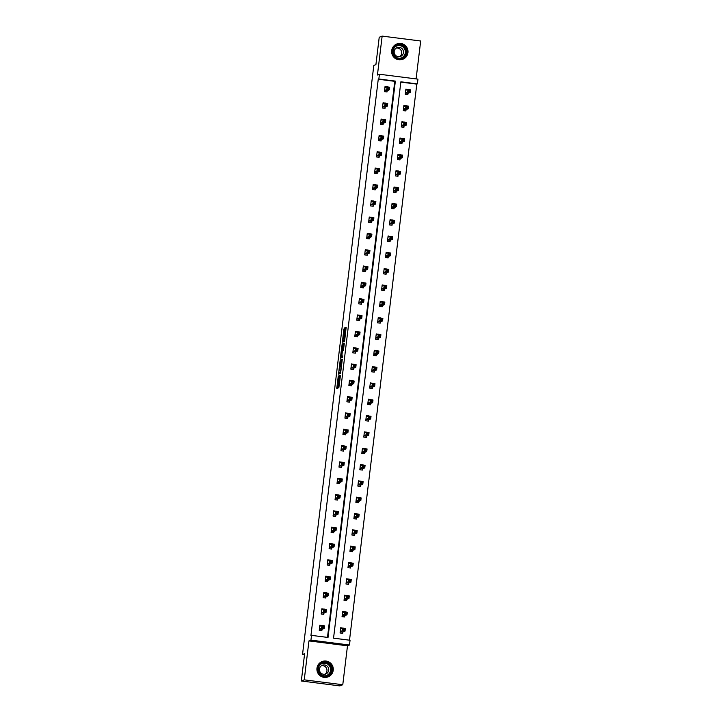 <?xml version="1.0" encoding="UTF-8"?>
<svg xmlns="http://www.w3.org/2000/svg" width="722" height="722" viewBox="0 0 722 722"><rect width="100%" height="100%" fill="white"/><g stroke="black" fill="none" stroke-linecap="round" stroke-linejoin="round"><path stroke-width="1.08" d="M338.284 375.855L336.786 388.499L338.853 387.678L340.414 375.693L339.123 380.675L339.358 375.431L338.077 381.099L338.284 375.855M407.957 52.661A8.231 8.177 -111.6 0 1 402.867 59.285A8.231 8.177 -111.6 0 1 391.703 50.594A8.231 8.177 -111.6 0 1 396.793 43.979A8.231 8.177 -111.6 0 1 407.957 52.661M333.221 670.242A8.231 8.177 -111.6 0 1 328.131 676.866A8.231 8.177 -111.6 0 1 316.967 668.175A8.231 8.177 -111.6 0 1 322.057 661.56A8.231 8.177 -111.6 0 1 333.221 670.242M342.779 684.736L339.854 685.9L301.318 680.999L304.242 679.844L342.779 684.736L347.49 645.811L349.484 645.026L310.938 640.125L311.516 635.369L328.023 637.463L395.358 81.099L378.842 78.996L379.42 74.24L417.957 79.14L417.379 83.896L400.872 81.803L333.546 638.167L350.053 640.261L349.484 645.026M416.098 78.897L420.682 41.001L382.146 36.1L377.435 75.025L379.42 74.24M301.318 680.999L304.63 653.636L302.527 654.475L373.806 65.458L375.909 64.619L379.221 37.264L382.146 36.1M344.674 328.808L344.683 327.824L343.862 329.124L342.381 342.228L344.457 341.407L344.692 340.333L346.172 327.237L345.233 328.582L344.277 340.107L342.914 340.649L344.674 328.808M347.49 645.811L308.953 640.91L304.242 679.844M308.953 640.91L310.938 640.125M327.481 637.391L394.772 81.333L378.256 79.23L310.929 635.595L311.516 635.369M378.256 79.23L378.842 78.996M340.233 359.998L338.519 374.177L340.585 373.355L342.309 359.177L340.233 359.998L341.28 360.134L340.36 366.848M340.468 357.219L342.174 344.024L344.241 343.203L344.232 344.186L343.365 350.45L342.526 350.784L342.282 351.849L341.849 356.28L342.733 355.928L342.553 357.363L340.459 358.202L340.468 357.219L341.506 357.354L341.587 356.704M302.527 654.475L304.494 654.728M406.495 105.899L403.914 105.385L403.282 110.619L405.881 110.953L406.026 109.78M402.542 138.543L399.961 138.037L399.329 143.272L401.937 143.597L402.073 142.433M398.598 171.195L396.017 170.681L395.376 175.915L397.984 176.249L398.129 175.076M394.645 203.839L392.064 203.333L391.432 208.559L394.031 208.893L394.176 207.719M390.692 236.491L388.111 235.977L387.479 241.211L390.079 241.545L390.223 240.372M386.739 269.135L384.158 268.629L383.526 273.855L386.135 274.189L386.27 273.015M382.795 301.787L380.214 301.273L379.573 306.507L382.182 306.832L382.326 305.668M378.842 334.43L376.261 333.916L375.63 339.15L378.229 339.484L378.373 338.311M374.889 367.074L372.308 366.568L371.677 371.803L374.276 372.128L374.42 370.964M370.937 399.726L368.355 399.212L367.724 404.446L370.332 404.78L370.467 403.607M366.993 432.37L364.402 431.864L363.771 437.099L366.379 437.424L366.523 436.259M363.04 465.022L360.458 464.508L359.827 469.742L362.426 470.076L362.57 468.903M359.087 497.666L356.506 497.16L355.874 502.386L358.473 502.72L358.617 501.546M355.134 530.318L352.553 529.804L351.921 535.038L354.529 535.372L354.664 534.199M351.19 562.961L348.6 562.456L347.968 567.682L350.576 568.015L350.721 566.842M347.237 595.614L344.656 595.099L344.024 600.334L346.623 600.659L346.768 599.495M343.284 628.257L340.703 627.752L340.071 632.977L342.67 633.311L342.815 632.138M349.511 640.197L416.802 84.131L400.836 82.1M345.26 611.931L342.679 611.426L342.048 616.66L344.647 616.985L344.791 615.812M349.213 579.288L346.632 578.773L345.991 584.008L348.6 584.342L348.744 583.168M353.157 546.635L350.576 546.13L349.944 551.364L352.553 551.689L352.688 550.525M357.11 513.992L354.529 513.477L353.897 518.712L356.497 519.046L356.641 517.873M361.063 481.339L358.482 480.834L357.85 486.068L360.449 486.393L360.594 485.229M365.016 448.696L362.435 448.191L361.794 453.416L364.402 453.75L364.547 452.577M368.96 416.053L366.379 415.538L365.747 420.773L368.355 421.106L368.491 419.933M372.913 383.4L370.332 382.895L369.7 388.12L372.299 388.454L372.444 387.281M376.866 350.757L374.285 350.242L373.653 355.477L376.252 355.811L376.397 354.637M380.819 318.104L378.238 317.599L377.597 322.824L380.205 323.158L380.35 321.985M384.772 285.461L382.182 284.946L381.55 290.181L384.158 290.515L384.294 289.341M388.716 252.808L386.135 252.303L385.503 257.537L388.111 257.862L388.246 256.698M392.669 220.165L390.088 219.65L389.456 224.885L392.055 225.219L392.199 224.046M396.622 187.512L394.041 187.007L393.409 192.242L396.008 192.566L396.152 191.402M400.575 154.869L397.984 154.364L397.353 159.589L399.961 159.923L400.096 158.75M404.519 122.226L401.937 121.711L401.306 126.946L403.914 127.28L404.049 126.106M408.471 89.573L405.89 89.068L405.259 94.293L407.858 94.627L408.002 93.454M416.802 84.131L417.379 83.896M394.772 81.333L395.358 81.099M387.173 90.81L387.028 91.983L384.429 91.649L385.061 86.414L387.642 86.929M385.196 107.136L385.052 108.3L382.452 107.975L383.084 102.741L385.665 103.246M383.22 123.453L383.075 124.626L380.476 124.292L381.108 119.067L383.689 119.572M381.243 139.779L381.099 140.952L378.499 140.619L379.131 135.384L381.712 135.898M379.267 156.105L379.131 157.27L376.523 156.945L377.155 151.71L379.736 152.225M377.29 172.432L377.155 173.596L374.547 173.271L375.178 168.036L377.759 168.542M375.323 188.749L375.178 189.922L372.57 189.588L373.202 184.363L375.792 184.868M373.346 205.075L373.202 206.248L370.594 205.914L371.234 200.68L373.815 201.194M371.37 221.401L371.225 222.566L368.626 222.241L369.258 217.006L371.839 217.512M369.393 237.718L369.249 238.892L366.65 238.558L367.281 233.332L369.863 233.838M367.417 254.045L367.272 255.218L364.673 254.884L365.305 249.65L367.886 250.164M365.44 270.371L365.296 271.544L362.697 271.21L363.328 265.976L365.91 266.49M363.464 286.697L363.328 287.861L360.72 287.536L361.352 282.302L363.933 282.807M361.487 303.014L361.352 304.188L358.744 303.854L359.375 298.628L361.957 299.134M359.511 319.341L359.375 320.514L356.767 320.18L357.399 314.945L359.989 315.46M357.543 335.667L357.399 336.831L354.791 336.506L355.432 331.272L358.013 331.786M355.567 351.984L355.423 353.157L352.814 352.823L353.455 347.598L356.036 348.103M353.59 368.31L353.446 369.483L350.847 369.15L351.479 363.915L354.06 364.43M351.614 384.636L351.47 385.81L348.87 385.476L349.502 380.241L352.083 380.756M349.638 400.963L349.493 402.127L346.894 401.802L347.526 396.568L350.107 397.073M347.661 417.28L347.517 418.453L344.917 418.119L345.549 412.894L348.13 413.399M345.685 433.606L345.549 434.779L342.941 434.445L343.573 429.211L346.154 429.725M343.708 449.932L343.573 451.106L340.964 450.772L341.596 445.537L344.177 446.052M341.741 466.259L341.596 467.423L338.988 467.098L339.62 461.863L342.21 462.369M339.764 482.576L339.62 483.749L337.012 483.415L337.652 478.19L340.233 478.695M337.788 498.902L337.643 500.075L335.044 499.741L335.676 494.507L338.257 495.021M335.811 515.228L335.667 516.392L333.068 516.068L333.699 510.833L336.281 511.338M333.835 531.545L333.69 532.719L331.091 532.385L331.723 527.159L334.304 527.665M331.858 547.872L331.714 549.045L329.115 548.711L329.746 543.476L332.328 543.991M329.882 564.198L329.746 565.371L327.138 565.037L327.77 559.803L330.351 560.317M327.905 580.524L327.77 581.688L325.162 581.363L325.793 576.129L328.375 576.634M325.938 596.841L325.793 598.015L323.185 597.681L323.817 592.455L326.407 592.961M323.961 613.168L323.817 614.341L321.209 614.007L321.85 608.772L324.431 609.287M321.985 629.494L321.841 630.658L319.241 630.333L319.873 625.099L322.454 625.613M343.302 628.077L340.685 627.914M322.472 625.433L319.846 625.27M345.278 611.751L342.661 611.588M324.449 609.106L321.822 608.944M347.255 595.433L344.629 595.271M326.425 592.78L323.799 592.618M349.231 579.107L346.605 578.945M328.402 576.463L325.775 576.291M351.208 562.781L348.582 562.618M330.378 560.137L327.752 559.974M353.184 546.464L350.558 546.292M332.355 543.81L329.728 543.648M355.161 530.138L352.535 529.975M334.322 527.484L331.705 527.322M357.137 513.811L354.511 513.649M336.299 511.167L333.681 511.005M359.105 497.485L356.488 497.323M338.275 494.841L335.649 494.678M361.081 481.168L358.464 481.005M340.252 478.515L337.625 478.352M363.058 464.842L360.431 464.679M342.228 462.197L339.602 462.026M365.034 448.515L362.408 448.353M344.204 445.871L341.578 445.709M367.011 432.198L364.384 432.027M346.181 429.545L343.555 429.382M368.987 415.872L366.361 415.71M348.157 413.219L345.531 413.056M370.964 399.546L368.337 399.383M350.134 396.901L347.508 396.739M372.94 383.22L370.314 383.057M352.101 380.575L349.484 380.413M374.917 366.902L372.29 366.74M354.078 364.249L351.461 364.087M376.884 350.576L374.267 350.414M356.054 347.923L353.428 347.76M378.86 334.25L376.243 334.087M358.031 331.606L355.404 331.443M380.837 317.924L378.211 317.761M360.007 315.279L357.381 315.117M382.813 301.606L380.187 301.444M361.984 298.953L359.357 298.791M384.79 285.28L382.164 285.118M363.96 282.636L361.334 282.464M386.766 268.954L384.14 268.792M365.937 266.31L363.31 266.147M388.743 252.637L386.117 252.465M367.904 249.983L365.287 249.821M390.719 236.311L388.093 236.148M369.881 233.657L367.263 233.495M392.687 219.984L390.07 219.822M371.857 217.34L369.231 217.178M394.663 203.658L392.046 203.496M373.834 201.014L371.207 200.851M396.64 187.341L394.013 187.178M375.81 184.688L373.184 184.525M398.616 171.015L395.99 170.852M377.786 168.37L375.16 168.199M400.593 154.689L397.966 154.526M379.763 152.044L377.137 151.882M402.569 138.371L399.943 138.2M381.739 135.718L379.113 135.555M404.546 122.045L401.919 121.883M383.707 119.392L381.09 119.229M406.522 105.719L403.896 105.556M385.683 103.075L383.066 102.912M408.49 89.393L405.872 89.23M387.66 86.748L385.034 86.586M339.078 381.225L338.077 381.099L339.502 380.72M338.627 381.171L337.797 388.102M342.336 359.709L341.28 360.134M339.638 372.787L339.53 373.77M338.826 371.992L338.826 372.687L340.64 371.965L341.037 366.577L339.773 367.074L338.826 371.992M339.854 372.814L338.826 372.687M340.811 372.444L338.817 372.687M342.282 350.955L342.977 345.233L341.93 345.098M344.268 343.735L343.212 344.159L342.977 345.233M341.65 351.127L340.974 356.623L341.705 355.359L342.138 350.937L341.65 351.127M342.589 356.37L342.029 356.749M341.506 357.354L341.461 357.805M343.925 340.775L342.914 340.649L344.674 340.495M343.519 340.73L343.392 341.831M343.573 629.006L343.446 630.053L344.484 630.189L344.611 629.142L342.733 628.185L345.342 628.519L345.017 631.136L342.418 630.802L342.733 628.185L340.558 628.916M342.408 633.275L342.896 631.976L345.017 631.136L344.484 630.189M340.206 631.813L343.446 630.053M345.342 628.519L344.611 629.142M322.617 627.409L323.655 627.544L323.781 626.497L322.743 626.362L322.617 627.409L321.588 628.158L321.904 625.541L324.503 625.866L324.187 628.483L321.588 628.158L319.377 629.16M319.729 626.272L321.904 625.541L322.743 626.362M323.655 627.544L324.187 628.483L322.057 629.331L321.579 630.631M323.781 626.497L324.503 625.866M345.549 612.689L345.423 613.736L346.461 613.862L346.587 612.816L344.71 611.859L347.309 612.193L346.993 614.81L344.394 614.476L344.71 611.859L342.535 612.59M344.385 616.949L344.863 615.658L346.993 614.81L346.461 613.862M342.183 615.487L345.423 613.736M347.309 612.193L346.587 612.816M347.526 596.363L347.399 597.41L348.437 597.545L348.564 596.498L346.686 595.542L349.286 595.867L348.97 598.484L346.37 598.159L346.686 595.542L344.511 596.273M346.361 600.632L346.84 599.332L348.97 598.484L348.437 597.545M344.159 599.161L347.399 597.41M349.286 595.867L348.564 596.498M324.584 611.083L325.631 611.218L325.757 610.171L324.719 610.036L324.584 611.083L323.564 611.832L323.88 609.215L326.479 609.548L326.163 612.166L323.564 611.832L321.353 612.834M321.705 609.946L323.88 609.215L324.719 610.036M325.631 611.218L326.163 612.166L324.034 613.005L323.546 614.305M325.757 610.171L326.479 609.548M326.561 594.766L327.608 594.892L327.734 593.845L326.687 593.719L326.561 594.766L325.532 595.506L325.857 592.888L328.456 593.222L328.14 595.84L325.532 595.506L323.33 596.516M323.682 593.619L325.857 592.888L326.687 593.719M327.608 594.892L328.14 595.84L326.01 596.679L325.523 597.978M327.734 593.845L328.456 593.222M327.779 675.81A7.13 7.076 -111.6 0 1 318.483 672.001A7.13 7.076 -111.6 0 1 322.229 662.688A7.13 7.076 -111.6 0 1 331.515 666.487A7.13 7.076 -111.6 0 1 327.779 675.81M322.373 663.193A6.597 6.552 68.4 0 0 318.88 671.758A6.597 6.552 68.4 0 0 327.508 675.35A6.597 6.552 68.4 0 0 331.001 666.785A6.597 6.552 68.4 0 0 322.373 663.193M322.256 665.278A4.702 4.666 68.4 0 0 319.774 671.379A4.702 4.666 68.4 0 0 325.92 673.933A4.702 4.666 68.4 0 0 328.402 667.841A4.702 4.666 68.4 0 0 322.256 665.278M323.691 677.308A8.186 8.123 68.4 0 0 332.517 666.162A8.186 8.123 68.4 0 0 318.519 664.276M321.516 665.684A4.702 4.666 -111.6 0 1 324.909 674.231M402.515 58.229A7.13 7.076 -111.6 0 1 393.219 54.421A7.13 7.076 -111.6 0 1 396.965 45.107A7.13 7.076 -111.6 0 1 406.251 48.906A7.13 7.076 -111.6 0 1 402.515 58.229M397.109 45.612A6.597 6.552 68.4 0 0 393.616 54.177A6.597 6.552 68.4 0 0 402.244 57.769A6.597 6.552 68.4 0 0 405.737 49.204A6.597 6.552 68.4 0 0 397.109 45.612M396.992 47.697A4.702 4.666 68.4 0 0 394.51 53.798A4.702 4.666 68.4 0 0 400.656 56.352A4.702 4.666 68.4 0 0 403.138 50.26A4.702 4.666 68.4 0 0 396.992 47.697M398.427 59.727A8.186 8.123 68.4 0 0 407.253 48.582A8.186 8.123 68.4 0 0 393.255 46.695M396.252 48.103A4.702 4.666 -111.6 0 1 399.645 56.65M349.502 580.037L349.367 581.084L350.414 581.219L350.54 580.172L348.663 579.215L351.262 579.549L350.946 582.167L348.347 581.833L348.663 579.215L346.488 579.947M348.329 584.306L348.816 583.006L350.946 582.167L350.414 581.219M346.136 582.834L349.367 581.084M351.262 579.549L350.54 580.172M328.537 578.439L329.584 578.566L329.71 577.528L328.663 577.392L328.537 578.439L327.508 579.179L327.824 576.571L330.432 576.896L330.116 579.513L327.508 579.179L325.306 580.19M325.658 577.302L327.824 576.571L328.663 577.392M329.584 578.566L330.116 579.513L327.987 580.362L327.499 581.661M329.71 577.528L330.432 576.896M351.47 563.72L351.343 564.766L352.39 564.893L352.517 563.846L350.639 562.889L353.238 563.223L352.923 565.84L350.314 565.506L350.639 562.889L348.464 563.62M350.305 567.979L350.793 566.68L352.923 565.84L352.39 564.893M348.112 566.517L351.343 564.766M353.238 563.223L352.517 563.846M330.514 562.113L331.56 562.248L331.687 561.202L330.64 561.066L330.514 562.113L329.485 562.862L329.801 560.245L332.409 560.579L332.093 563.187L329.485 562.862L327.283 563.864M327.635 560.976L329.801 560.245L330.64 561.066M331.56 562.248L332.093 563.187L329.963 564.035L329.476 565.335M331.687 561.202L332.409 560.579M353.446 547.393L353.32 548.44L354.367 548.567L354.493 547.529L352.607 546.572L355.215 546.897L354.899 549.514L352.291 549.18L352.607 546.572L350.441 547.303M352.282 551.662L352.769 550.363L354.899 549.514L354.367 548.567M350.089 550.191L353.32 548.44M355.215 546.897L354.493 547.529M332.49 545.787L333.528 545.922L333.654 544.875L332.616 544.74L332.49 545.787L331.461 546.536L331.777 543.919L334.385 544.253L334.069 546.87L331.461 546.536L329.259 547.538M329.602 544.65L331.777 543.919L332.616 544.74M333.528 545.922L334.069 546.87L331.94 547.709L331.452 549.009M333.654 544.875L334.385 544.253M355.423 531.067L355.296 532.114L356.343 532.249L356.469 531.202L354.583 530.246L357.191 530.58L356.876 533.188L354.267 532.863L354.583 530.246L352.417 530.977M354.258 535.336L354.746 534.036L356.876 533.188L356.343 532.249M352.065 533.865L355.296 532.114M357.191 530.58L356.469 531.202M334.466 529.47L335.504 529.596L335.631 528.549L334.593 528.423L334.466 529.47L333.438 530.21L333.754 527.592L336.362 527.926L336.037 530.544L333.438 530.21L331.236 531.221M331.578 528.323L333.754 527.592L334.593 528.423M335.504 529.596L336.037 530.544L333.916 531.392L333.429 532.683M335.631 528.549L336.362 527.926M357.399 514.741L357.273 515.788L358.311 515.923L358.437 514.876L356.56 513.92L359.168 514.254L358.852 516.871L356.244 516.537L356.56 513.92L354.385 514.651M356.235 519.01L356.722 517.71L358.852 516.871L358.311 515.923M354.042 517.539L357.273 515.788M359.168 514.254L358.437 514.876M336.443 513.143L337.481 513.279L337.607 512.232L336.569 512.097L336.443 513.143L335.414 513.893L335.73 511.275L338.329 511.6L338.013 514.217L335.414 513.893L333.203 514.894M333.555 512.006L335.73 511.275L336.569 512.097M337.481 513.279L338.013 514.217L335.883 515.066L335.405 516.365M337.607 512.232L338.329 511.6M359.375 498.424L359.249 499.471L360.287 499.597L360.413 498.55L358.536 497.593L361.144 497.927L360.82 500.545L358.22 500.211L358.536 497.593L356.361 498.324M358.211 502.683L358.699 501.393L360.82 500.545L360.287 499.597M356.018 501.221L359.249 499.471M361.144 497.927L360.413 498.55M338.419 496.817L339.457 496.953L339.584 495.906L338.546 495.77L338.419 496.817L337.391 497.566L337.706 494.949L340.306 495.283L339.99 497.9L337.391 497.566L335.179 498.568M335.531 495.68L337.706 494.949L338.546 495.77M339.457 496.953L339.99 497.9L337.86 498.74L337.382 500.039M339.584 495.906L340.306 495.283M361.352 482.097L361.226 483.144L362.263 483.28L362.39 482.233L360.513 481.276L363.112 481.601L362.796 484.218L360.197 483.893L360.513 481.276L358.338 482.007M360.188 486.366L360.666 485.067L362.796 484.218L362.263 483.28M357.986 484.895L361.226 483.144M363.112 481.601L362.39 482.233M363.328 465.771L363.202 466.818L364.24 466.953L364.366 465.907L362.489 464.95L365.088 465.284L364.772 467.901L362.173 467.567L362.489 464.95L360.314 465.681M362.164 470.04L362.643 468.74L364.772 467.901L364.24 466.953M359.962 468.569L363.202 466.818M365.088 465.284L364.366 465.907M365.305 449.454L365.179 450.492L366.216 450.627L366.343 449.58L364.466 448.624L367.065 448.958L366.749 451.575L364.15 451.241L364.466 448.624L362.291 449.355M364.132 453.714L364.619 452.414L366.749 451.575L366.216 450.627M361.939 452.252L365.179 450.492M367.065 448.958L366.343 449.58M367.272 433.128L367.146 434.175L368.193 434.301L368.319 433.254L366.442 432.307L369.041 432.631L368.725 435.249L366.117 434.915L366.442 432.307L364.267 433.038M366.108 437.388L366.595 436.097L368.725 435.249L368.193 434.301M363.915 435.926L367.146 434.175M369.041 432.631L368.319 433.254M369.249 416.802L369.123 417.848L370.169 417.984L370.296 416.937L368.41 415.98L371.018 416.305L370.702 418.922L368.094 418.598L368.41 415.98L366.244 416.711M368.085 421.07L368.572 419.771L370.702 418.922L370.169 417.984M365.892 419.599L369.123 417.848M371.018 416.305L370.296 416.937M371.225 400.475L371.099 401.522L372.146 401.658L372.272 400.611L370.386 399.654L372.994 399.988L372.678 402.605L370.07 402.271L370.386 399.654L368.22 400.385M370.061 404.744L370.548 403.445L372.678 402.605L372.146 401.658M367.868 403.273L371.099 401.522M372.994 399.988L372.272 400.611M373.202 384.158L373.075 385.205L374.113 385.331L374.24 384.284L372.362 383.328L374.971 383.662L374.655 386.279L372.047 385.945L372.362 383.328L370.187 384.059M372.038 388.418L372.525 387.118L374.655 386.279L374.113 385.331M369.844 386.956L373.075 385.205M374.971 383.662L374.24 384.284M375.178 367.832L375.052 368.879L376.09 369.014L376.216 367.967L374.339 367.011L376.947 367.336L376.631 369.953L374.023 369.628L374.339 367.011L372.164 367.742M374.014 372.101L374.501 370.801L376.631 369.953L376.09 369.014M371.821 370.63L375.052 368.879M376.947 367.336L376.216 367.967M377.155 351.506L377.028 352.553L378.066 352.688L378.193 351.641L376.315 350.684L378.915 351.018L378.599 353.627L376 353.302L376.315 350.684L374.14 351.415M375.991 355.775L376.478 354.475L378.599 353.627L378.066 352.688M373.788 354.303L377.028 352.553M378.915 351.018L378.193 351.641M379.131 335.179L379.005 336.226L380.043 336.362L380.169 335.315L378.292 334.358L380.891 334.692L380.575 337.309L377.976 336.975L378.292 334.358L376.117 335.089M377.967 339.448L378.445 338.149L380.575 337.309L380.043 336.362M375.765 337.986L379.005 336.226M380.891 334.692L380.169 335.315M340.396 480.491L341.434 480.626L341.56 479.579L340.522 479.453L340.396 480.491L339.367 481.24L339.683 478.623L342.282 478.957L341.966 481.574L339.367 481.24L337.156 482.251M337.508 479.354L339.683 478.623L340.522 479.453M341.434 480.626L341.966 481.574L339.836 482.413L339.349 483.713M341.56 479.579L342.282 478.957M342.363 464.174L343.41 464.3L343.537 463.253L342.49 463.127L342.363 464.174L341.335 464.914L341.659 462.306L344.259 462.631L343.943 465.248L341.335 464.914L339.132 465.925M339.484 463.037L341.659 462.306L342.49 463.127M343.41 464.3L343.943 465.248L341.813 466.096L341.325 467.387M343.537 463.253L344.259 462.631M344.34 447.848L345.387 447.983L345.513 446.936L344.466 446.801L344.34 447.848L343.311 448.597L343.627 445.979L346.235 446.304L345.919 448.922L343.311 448.597L341.109 449.598M341.461 446.71L343.627 445.979L344.466 446.801M345.387 447.983L345.919 448.922L343.789 449.77L343.302 451.07M345.513 446.936L346.235 446.304M346.316 431.521L347.363 431.657L347.49 430.61L346.443 430.474L346.316 431.521L345.287 432.27L345.603 429.653L348.212 429.987L347.896 432.604L345.287 432.27L343.085 433.272M343.437 430.384L345.603 429.653L346.443 430.474M347.363 431.657L347.896 432.604L345.766 433.444L345.278 434.743M347.49 430.61L348.212 429.987M348.293 415.204L349.331 415.33L349.457 414.284L348.419 414.157L348.293 415.204L347.264 415.944L347.58 413.327L350.188 413.661L349.872 416.278L347.264 415.944L345.062 416.955M345.405 414.058L347.58 413.327L348.419 414.157M349.331 415.33L349.872 416.278L347.742 417.117L347.255 418.417M349.457 414.284L350.188 413.661M350.269 398.878L351.307 399.013L351.433 397.966L350.396 397.831L350.269 398.878L349.24 399.618L349.556 397.01L352.165 397.335L351.849 399.952L349.24 399.618L347.038 400.629M347.381 397.741L349.556 397.01L350.396 397.831M351.307 399.013L351.849 399.952L349.719 400.8L349.231 402.1M351.433 397.966L352.165 397.335M352.246 382.552L353.284 382.687L353.41 381.64L352.372 381.505L352.246 382.552L351.217 383.301L351.533 380.684L354.132 381.017L353.816 383.626L351.217 383.301L349.006 384.303M349.358 381.415L351.533 380.684L352.372 381.505M353.284 382.687L353.816 383.626L351.695 384.474L351.208 385.774M353.41 381.64L354.132 381.017M354.222 366.225L355.26 366.361L355.386 365.314L354.349 365.179L354.222 366.225L353.193 366.975L353.509 364.357L356.108 364.691L355.793 367.308L353.193 366.975L350.982 367.985M351.334 365.088L353.509 364.357L354.349 365.179M355.26 366.361L355.793 367.308L353.663 368.148L353.184 369.447M355.386 365.314L356.108 364.691M356.199 349.908L357.237 350.035L357.363 348.988L356.325 348.861L356.199 349.908L355.17 350.648L355.486 348.031L358.085 348.365L357.769 350.982L355.17 350.648L352.959 351.659M353.311 348.762L355.486 348.031L356.325 348.861M357.237 350.035L357.769 350.982L355.639 351.831L355.152 353.121M357.363 348.988L358.085 348.365M358.166 333.582L359.213 333.717L359.339 332.671L358.292 332.535L358.166 333.582L357.146 334.331L357.462 331.714L360.061 332.039L359.746 334.656L357.146 334.331L354.935 335.333M355.287 332.445L357.462 331.714L358.292 332.535M359.213 333.717L359.746 334.656L357.616 335.504L357.128 336.804M359.339 332.671L360.061 332.039M381.108 318.862L380.981 319.909L382.019 320.036L382.146 318.989L380.268 318.032L382.868 318.366L382.552 320.983L379.952 320.649L380.268 318.032L378.093 318.763M379.934 323.122L380.422 321.832L382.552 320.983L382.019 320.036M377.741 321.66L380.981 319.909M382.868 318.366L382.146 318.989M360.143 317.256L361.19 317.391L361.316 316.344L360.269 316.209L360.143 317.256L359.114 318.005L359.43 315.388L362.038 315.722L361.722 318.339L359.114 318.005L356.912 319.007M357.264 316.119L359.43 315.388L360.269 316.209M361.19 317.391L361.722 318.339L359.592 319.178L359.105 320.478M361.316 316.344L362.038 315.722M383.075 302.536L382.949 303.583L383.996 303.718L384.122 302.671L382.245 301.715L384.844 302.04L384.528 304.657L381.92 304.332L382.245 301.715L380.07 302.446M381.911 306.805L382.398 305.505L384.528 304.657L383.996 303.718M379.718 305.334L382.949 303.583M384.844 302.04L384.122 302.671M362.119 300.939L363.166 301.065L363.292 300.018L362.245 299.892L362.119 300.939L361.09 301.679L361.406 299.061L364.014 299.395L363.698 302.013L361.09 301.679L358.888 302.689M359.24 299.792L361.406 299.061L362.245 299.892M363.166 301.065L363.698 302.013L361.569 302.852L361.081 304.152M363.292 300.018L364.014 299.395M385.052 286.21L384.925 287.257L385.972 287.392L386.099 286.345L384.212 285.389L386.821 285.722L386.505 288.34L383.896 288.006L384.212 285.389L382.046 286.12M383.887 290.479L384.375 289.179L386.505 288.34L385.972 287.392M381.694 289.008L384.925 287.257M386.821 285.722L386.099 286.345M364.096 284.612L365.133 284.739L365.269 283.701L364.222 283.565L364.096 284.612L363.067 285.352L363.383 282.744L365.991 283.069L365.675 285.686L363.067 285.352L360.865 286.363M361.208 283.475L363.383 282.744L364.222 283.565M365.133 284.739L365.675 285.686L363.545 286.535L363.058 287.834M365.269 283.701L365.991 283.069M387.028 269.893L386.902 270.94L387.949 271.066L388.075 270.019L386.189 269.062L388.797 269.396L388.481 272.013L385.873 271.68L386.189 269.062L384.023 269.793M385.864 274.152L386.351 272.853L388.481 272.013L387.949 271.066M383.671 272.69L386.902 270.94M388.797 269.396L388.075 270.019M366.072 268.286L367.11 268.422L367.236 267.375L366.198 267.239L366.072 268.286L365.043 269.035L365.359 266.418L367.967 266.752L367.651 269.36L365.043 269.035L362.841 270.037M363.184 267.149L365.359 266.418L366.198 267.239M367.11 268.422L367.651 269.36L365.522 270.208L365.034 271.508M367.236 267.375L367.967 266.752M389.005 253.566L388.878 254.613L389.916 254.74L390.051 253.702L388.165 252.745L390.773 253.07L390.458 255.687L387.849 255.353L388.165 252.745L385.99 253.476M387.84 257.835L388.328 256.536L390.458 255.687L389.916 254.74M385.647 256.364L388.878 254.613M390.773 253.07L390.051 253.702M368.049 251.96L369.086 252.095L369.213 251.048L368.175 250.913L368.049 251.96L367.02 252.709L367.336 250.092L369.944 250.426L369.619 253.043L367.02 252.709L364.809 253.711M365.161 250.823L367.336 250.092L368.175 250.913M369.086 252.095L369.619 253.043L367.498 253.882L367.011 255.182M369.213 251.048L369.944 250.426M390.981 237.24L390.855 238.287L391.893 238.422L392.019 237.376L390.142 236.419L392.75 236.753L392.434 239.361L389.826 239.036L390.142 236.419L387.967 237.15M389.817 241.509L390.304 240.209L392.434 239.361L391.893 238.422M387.624 240.038L390.855 238.287M392.75 236.753L392.019 237.376M370.025 235.643L371.063 235.769L371.189 234.722L370.151 234.596L370.025 235.643L368.996 236.383L369.312 233.766L371.911 234.099L371.595 236.717L368.996 236.383L366.785 237.394M367.137 234.497L369.312 233.766L370.151 234.596M371.063 235.769L371.595 236.717L369.465 237.565L368.987 238.856M371.189 234.722L371.911 234.099M392.958 220.914L392.831 221.961L393.869 222.096L393.995 221.049L392.118 220.093L394.726 220.427L394.402 223.044L391.802 222.71L392.118 220.093L389.943 220.824M391.793 225.183L392.281 223.883L394.402 223.044L393.869 222.096M389.591 223.712L392.831 221.961M394.726 220.427L393.995 221.049M372.001 219.317L373.039 219.452L373.166 218.405L372.128 218.27L372.001 219.317L370.973 220.066L371.288 217.448L373.888 217.773L373.572 220.39L370.973 220.066L368.762 221.067M369.113 218.179L371.288 217.448L372.128 218.27M373.039 219.452L373.572 220.39L371.442 221.239L370.964 222.538M373.166 218.405L373.888 217.773M394.934 204.597L394.808 205.644L395.846 205.77L395.972 204.723L394.095 203.766L396.694 204.1L396.378 206.718L393.779 206.384L394.095 203.766L391.92 204.497M393.77 208.857L394.248 207.566L396.378 206.718L395.846 205.77M391.568 207.394L394.808 205.644M396.694 204.1L395.972 204.723M373.969 202.99L375.016 203.126L375.142 202.079L374.104 201.943L373.969 202.99L372.949 203.739L373.265 201.122L375.864 201.456L375.548 204.073L372.949 203.739L370.738 204.741M371.09 201.853L373.265 201.122L374.104 201.943M375.016 203.126L375.548 204.073L373.418 204.913L372.931 206.212M375.142 202.079L375.864 201.456M396.91 188.271L396.784 189.317L397.822 189.453L397.948 188.406L396.071 187.449L398.67 187.774L398.354 190.391L395.755 190.066L396.071 187.449L393.896 188.18M395.746 192.539L396.225 191.24L398.354 190.391L397.822 189.453M393.544 191.068L396.784 189.317M398.67 187.774L397.948 188.406M375.945 186.664L376.992 186.799L377.119 185.753L376.072 185.626L375.945 186.664L374.917 187.413L375.232 184.796L377.841 185.13L377.525 187.747L374.917 187.413L372.714 188.424M373.066 185.527L375.232 184.796L376.072 185.626M376.992 186.799L377.525 187.747L375.395 188.586L374.908 189.886M377.119 185.753L377.841 185.13M398.878 171.944L398.752 172.991L399.798 173.127L399.925 172.08L398.048 171.123L400.647 171.457L400.331 174.074L397.732 173.74L398.048 171.123L395.873 171.854M397.714 176.213L398.201 174.914L400.331 174.074L399.798 173.127M395.521 174.742L398.752 172.991M400.647 171.457L399.925 172.08M377.922 170.347L378.969 170.473L379.095 169.426L378.048 169.3L377.922 170.347L376.893 171.087L377.209 168.479L379.817 168.804L379.501 171.421L376.893 171.087L374.691 172.098M375.043 169.21L377.209 168.479L378.048 169.3M378.969 170.473L379.501 171.421L377.371 172.269L376.884 173.56M379.095 169.426L379.817 168.804M400.854 155.627L400.728 156.665L401.775 156.8L401.901 155.753L400.015 154.797L402.623 155.131L402.307 157.748L399.699 157.414L400.015 154.797L397.849 155.528M399.69 159.887L400.178 158.587L402.307 157.748L401.775 156.8M397.497 158.425L400.728 156.665M402.623 155.131L401.901 155.753M379.898 154.021L380.945 154.156L381.072 153.109L380.025 152.974L379.898 154.021L378.87 154.77L379.185 152.152L381.794 152.477L381.478 155.095L378.87 154.77L376.667 155.772M377.01 152.883L379.185 152.152L380.025 152.974M380.945 154.156L381.478 155.095L379.348 155.943L378.86 157.243M381.072 153.109L381.794 152.477M402.831 139.301L402.705 140.348L403.751 140.474L403.878 139.427L401.992 138.48L404.6 138.805L404.284 141.422L401.676 141.088L401.992 138.48L399.826 139.211M401.667 143.561L402.154 142.27L404.284 141.422L403.751 140.474M399.474 142.099L402.705 140.348M404.6 138.805L403.878 139.427M381.875 137.694L382.913 137.83L383.039 136.783L382.001 136.648L381.875 137.694L380.846 138.444L381.162 135.826L383.77 136.16L383.454 138.777L380.846 138.444L378.644 139.445M378.987 136.557L381.162 135.826L382.001 136.648M382.913 137.83L383.454 138.777L381.324 139.617L380.837 140.916M383.039 136.783L383.77 136.16M404.807 122.975L404.681 124.022L405.728 124.157L405.854 123.11L403.968 122.153L406.576 122.478L406.26 125.096L403.652 124.771L403.968 122.153L401.793 122.884M403.643 127.243L404.13 125.944L406.26 125.096L405.728 124.157M401.45 125.772L404.681 124.022M406.576 122.478L405.854 123.11M383.851 121.377L384.889 121.504L385.016 120.457L383.978 120.33L383.851 121.377L382.822 122.117L383.138 119.5L385.747 119.834L385.422 122.451L382.822 122.117L380.611 123.128M380.963 120.231L383.138 119.5L383.978 120.33M384.889 121.504L385.422 122.451L383.301 123.291L382.813 124.59M385.016 120.457L385.747 119.834M406.784 106.648L406.657 107.695L407.695 107.831L407.822 106.784L405.945 105.827L408.553 106.161L408.237 108.778L405.629 108.444L405.945 105.827L403.769 106.558M405.62 110.917L406.107 109.618L408.237 108.778L407.695 107.831M403.427 109.446L406.657 107.695M408.553 106.161L407.822 106.784M385.828 105.051L386.866 105.186L386.992 104.139L385.954 104.004L385.828 105.051L384.799 105.791L385.115 103.183L387.714 103.508L387.398 106.125L384.799 105.791L382.588 106.802M382.94 103.914L385.115 103.183L385.954 104.004M386.866 105.186L387.398 106.125L385.268 106.973L384.79 108.273M386.992 104.139L387.714 103.508M408.76 90.331L408.634 91.378L409.672 91.504L409.798 90.458L407.921 89.501L410.529 89.835L410.204 92.452L407.605 92.118L407.921 89.501L405.746 90.232M407.596 94.591L408.083 93.291L410.204 92.452L409.672 91.504M405.394 93.129L408.634 91.378M410.529 89.835L409.798 90.458M387.804 88.725L388.842 88.86L388.968 87.813L387.931 87.678L387.804 88.725L386.775 89.474L387.091 86.857L389.69 87.191L389.375 89.799L386.775 89.474L384.564 90.476M384.916 87.588L387.091 86.857L387.931 87.678M388.842 88.86L389.375 89.799L387.245 90.647L386.766 91.947M388.968 87.813L389.69 87.191M339.295 381.162L338.248 381.026M339.809 380.665L339.322 380.602M337.842 387.651L336.795 387.515M339.575 373.319L338.528 373.193M341.037 361.199L339.999 361.072M343.212 344.159L342.174 344.024M342.508 356.56L341.47 356.433M345.477 333.88L344.602 333.772M346.1 328.7L345.233 328.582M346.208 327.608L345.468 327.517M343.437 341.38L342.399 341.244M344.62 329.223L343.862 329.124M344.728 328.131L344.105 328.059M342.842 632.075L340.233 631.741M342.896 631.976L340.288 631.651M319.458 628.997L322.057 629.331M319.404 629.088L322.003 629.422M344.818 615.749L342.21 615.415M344.863 615.658L342.264 615.324M346.786 599.422L344.186 599.089M346.84 599.332L344.241 598.998M321.434 612.671L324.034 613.005M321.38 612.77L323.979 613.095M323.411 596.354L326.01 596.679M323.357 596.444L325.956 596.778M325.099 675.864A6.381 6.336 68.4 0 0 330.107 667.065A6.381 6.336 68.4 0 0 320.532 664.366M322.211 663.265A6.597 6.552 -111.6 0 1 330.423 667.101A6.597 6.552 -111.6 0 1 327.066 675.521M399.835 58.283A6.381 6.336 68.4 0 0 404.843 49.484A6.381 6.336 68.4 0 0 395.268 46.786M396.947 45.685A6.597 6.552 -111.6 0 1 405.159 49.52A6.597 6.552 -111.6 0 1 401.802 57.941M348.762 583.096L346.163 582.771M348.816 583.006L346.217 582.672M325.378 580.028L327.987 580.362M325.333 580.118L327.932 580.452M350.739 566.779L348.139 566.445M350.793 566.68L348.194 566.355M327.355 563.702L329.963 564.035M327.301 563.801L329.909 564.126M352.715 550.453L350.116 550.119M352.769 550.363L350.161 550.029M329.331 547.384L331.94 547.709M329.277 547.475L331.885 547.808M354.692 534.127L352.083 533.802M354.746 534.036L352.137 533.702M331.308 531.058L333.916 531.392M331.254 531.148L333.862 531.482M356.668 517.809L354.06 517.475M356.722 517.71L354.114 517.385M333.284 514.732L335.883 515.066M333.23 514.822L335.838 515.156M358.644 501.483L356.036 501.149M358.699 501.393L356.09 501.059M335.261 498.406L337.86 498.74M335.207 498.505L337.815 498.83M360.621 485.157L358.013 484.823M360.666 485.067L358.067 484.733M362.597 468.831L359.989 468.506M362.643 468.74L360.043 468.407M364.565 452.513L361.966 452.18M364.619 452.414L362.02 452.089M366.541 436.187L363.942 435.853M366.595 436.097L363.996 435.763M368.518 419.861L365.919 419.536M368.572 419.771L365.964 419.437M370.494 403.535L367.895 403.21M370.548 403.445L367.94 403.12M372.471 387.218L369.863 386.884M372.525 387.118L369.917 386.793M374.447 370.891L371.839 370.557M374.501 370.801L371.893 370.467M376.424 354.565L373.815 354.24M376.478 354.475L373.87 354.141M378.4 338.248L375.792 337.914M378.445 338.149L375.846 337.824M337.237 482.088L339.836 482.413M337.183 482.179L339.782 482.513M339.214 465.762L341.813 466.096M339.159 465.852L341.759 466.186M341.181 449.436L343.789 449.77M341.136 449.535L343.735 449.86M343.158 433.11L345.766 433.444M343.112 433.209L345.712 433.534M345.134 416.793L347.742 417.117M345.08 416.883L347.688 417.217M347.111 400.466L349.719 400.8M347.056 400.557L349.665 400.89M349.087 384.14L351.695 384.474M349.033 384.239L351.641 384.564M351.063 367.823L353.663 368.148M351.009 367.913L353.618 368.247M353.04 351.497L355.639 351.831M352.986 351.587L355.585 351.921M355.016 335.17L357.616 335.504M354.962 335.261L357.561 335.595M380.368 321.922L377.768 321.588M380.422 321.832L377.823 321.498M356.993 318.844L359.592 319.178M356.939 318.943L359.538 319.268M382.344 305.596L379.745 305.262M382.398 305.505L379.799 305.171M358.96 302.527L361.569 302.852M358.915 302.617L361.514 302.951M384.321 289.269L381.721 288.944M384.375 289.179L381.776 288.845M360.937 286.201L363.545 286.535M360.883 286.291L363.491 286.625M386.297 272.952L383.698 272.618M386.351 272.853L383.743 272.528M362.913 269.875L365.522 270.208M362.859 269.974L365.467 270.299M388.274 256.626L385.665 256.292M388.328 256.536L385.719 256.202M364.89 253.557L367.498 253.882M364.836 253.648L367.444 253.982M390.25 240.3L387.642 239.975M390.304 240.209L387.696 239.875M366.866 237.231L369.465 237.565M366.812 237.321L369.42 237.655M392.226 223.982L389.618 223.649M392.281 223.883L389.672 223.558M368.843 220.905L371.442 221.239M368.789 220.995L371.388 221.329M394.203 207.656L391.595 207.322M394.248 207.566L391.649 207.232M370.819 204.579L373.418 204.913M370.765 204.678L373.364 205.003M396.17 191.33L393.571 190.996M396.225 191.24L393.625 190.906M372.796 188.261L375.395 188.586M372.742 188.352L375.341 188.686M398.147 175.004L395.548 174.679M398.201 174.914L395.602 174.58M374.763 171.935L377.371 172.269M374.718 172.026L377.317 172.359M400.123 158.687L397.524 158.353M400.178 158.587L397.578 158.262M376.74 155.609L379.348 155.943M376.685 155.708L379.294 156.033M402.1 142.36L399.501 142.026M402.154 142.27L399.546 141.936M378.716 139.283L381.324 139.617M378.662 139.382L381.27 139.707M404.076 126.034L401.468 125.709M404.13 125.944L401.522 125.61M380.693 122.966L383.301 123.291M380.638 123.056L383.247 123.39M406.053 109.708L403.445 109.383M406.107 109.618L403.499 109.284M382.669 106.639L385.268 106.973M382.615 106.73L385.223 107.064M408.029 93.391L405.421 93.057M408.083 93.291L405.475 92.967M384.645 90.313L387.245 90.647M384.591 90.412L387.2 90.737M321.985 661.641L321.218 661.948M328.014 676.857L327.256 677.155M396.721 44.06L395.954 44.367M402.75 59.276L401.992 59.574"/></g></svg>
